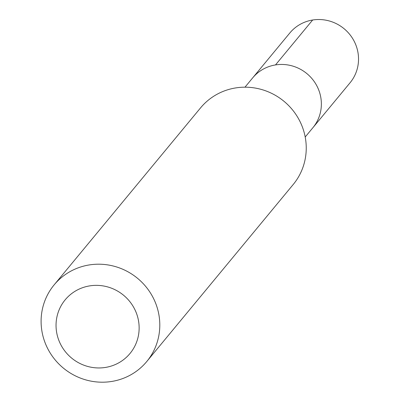 <?xml version="1.0" encoding="UTF-8"?>
<svg xmlns="http://www.w3.org/2000/svg" width="400" height="400" viewBox="0 0 400 400"><rect width="100%" height="100%" fill="white"/><g stroke="black" fill="none" stroke-linecap="round" stroke-linejoin="round"><path stroke-width="0.6" d="M305.205 137L350.06 82.775A39.075 37.85 -140.4 0 0 357.835 51.805A39.075 37.85 -140.4 0 0 329.225 20.95A39.075 37.85 -140.4 0 0 289.845 32.96L252.675 77.885A39.075 37.85 39.6 0 1 292.055 65.875A39.075 37.85 39.6 0 1 320.67 96.73A39.075 37.85 39.6 0 1 312.895 127.705A39.075 37.85 -140.4 0 0 320.67 96.73A39.075 37.85 -140.4 0 0 292.055 65.875A39.075 37.85 -140.4 0 0 252.675 77.885L244.985 87.18M146.77 361.52L293.21 184.505A60.115 58.23 -140.4 0 0 305.175 136.855A60.115 58.23 -140.4 0 0 261.155 89.385A60.115 58.23 -140.4 0 0 200.57 107.865L54.13 284.88A60.115 58.23 39.6 0 1 114.715 266.4A60.115 58.23 39.6 0 1 158.735 313.87A60.115 58.23 39.6 0 1 146.77 361.52A60.115 58.23 39.6 0 1 86.185 380A60.115 58.23 39.6 0 1 42.165 332.53A60.115 58.23 39.6 0 1 54.13 284.88M56.79 333.185A42.08 40.76 39.6 0 1 89.735 285.875A42.08 40.76 39.6 0 1 138.39 320.125A42.08 40.76 39.6 0 1 105.445 367.435A42.08 40.76 39.6 0 1 56.79 333.185M312.66 20L275.495 64.925"/></g></svg>
